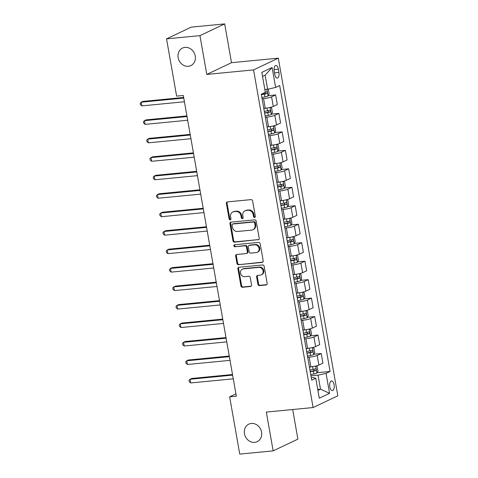 <?xml version="1.0" encoding="UTF-8"?>
<svg xmlns="http://www.w3.org/2000/svg" width="478" height="478" viewBox="0 0 478 478"><rect width="100%" height="100%" fill="white"/><g stroke="black" fill="none" stroke-linecap="round" stroke-linejoin="round"><path stroke-width="0.72" d="M254.607 217.46A1.04 0.908 -115.4 0 0 255.342 216.355L252.629 200.945A1.488 1.303 -115.4 0 0 251.058 199.619L227.444 201.907A1.488 1.303 -115.4 0 0 226.393 203.485L229.105 218.894A1.04 0.908 -115.4 0 0 230.946 218.715L230.593 216.725A4.762 4.159 -115.4 0 1 232.75 212.011A4.762 4.159 -115.4 0 1 233.969 211.676L235.941 211.485A4.762 4.159 -115.4 0 1 240.954 215.721L241.306 217.711A1.04 0.908 -115.4 0 0 243.147 217.538L242.794 215.542A4.762 4.159 -115.4 0 1 244.945 210.834A4.762 4.159 -115.4 0 1 246.17 210.493L248.142 210.302A4.762 4.159 -115.4 0 1 253.155 214.538L253.507 216.534A1.04 0.908 -115.4 0 0 254.607 217.46M251.332 423.448A9.709 8.473 -115.4 0 0 248.841 424.135A9.709 8.473 -115.4 0 0 244.802 435.159A9.709 8.473 -115.4 0 0 254.666 442.359A9.709 8.473 -115.4 0 0 257.164 441.672A9.709 8.473 -115.4 0 0 261.203 430.648A9.709 8.473 -115.4 0 0 251.332 423.448M185.022 47.382A9.709 8.473 -115.4 0 0 182.524 48.063A9.709 8.473 -115.4 0 0 178.491 59.093A9.709 8.473 -115.4 0 0 188.356 66.293A9.709 8.473 -115.4 0 0 190.853 65.606A9.709 8.473 -115.4 0 0 194.887 54.582A9.709 8.473 -115.4 0 0 185.022 47.382M334.074 384.784A4.852 2.259 84.5 0 0 331.469 380.966A4.852 2.259 84.5 0 0 329.796 386.81A4.852 2.259 84.5 0 0 332.401 390.628A4.852 2.259 84.5 0 0 334.074 384.784M257.917 284.296A1.488 1.303 -115.4 0 0 259.482 285.623L266.109 284.978A1.488 1.303 -115.4 0 0 267.166 283.4L264.149 266.288A1.488 1.303 -115.4 0 0 262.583 264.961L238.97 267.25A1.488 1.303 -115.4 0 0 237.913 268.827L240.93 285.94A1.488 1.303 -115.4 0 0 242.495 287.266L250.502 286.489A1.488 1.303 -115.4 0 0 251.553 284.912L250.263 277.587A1.488 1.303 -115.4 0 0 248.697 276.266L244.73 276.648A3.985 3.477 -115.4 0 1 240.679 273.697A3.985 3.477 -115.4 0 1 242.334 269.168A3.985 3.477 -115.4 0 1 243.362 268.887L258.903 267.381A3.985 3.477 -115.4 0 1 262.954 270.339A3.985 3.477 -115.4 0 1 261.299 274.862A3.985 3.477 -115.4 0 1 260.271 275.143L257.684 275.394A1.488 1.303 -115.4 0 0 256.626 276.971L257.917 284.296L258.586 283.98A1.488 1.303 -115.4 0 0 260.151 285.3L266.778 284.661A1.488 1.303 -115.4 0 0 266.802 284.661M266.318 412.078L273.159 450.868L239.747 454.1L229.649 396.842L236.335 396.196L183.313 95.486L176.627 96.132L166.529 38.873L199.941 35.641L206.783 74.431L253.555 69.902L313.096 407.549L266.318 412.078M258.156 239.872A1.488 1.303 -115.4 0 0 259.213 238.295L256.196 221.177A1.488 1.303 -115.4 0 0 254.625 219.856L231.011 222.139A1.488 1.303 -115.4 0 0 229.96 223.716L232.977 240.834A1.488 1.303 -115.4 0 0 234.543 242.155L258.825 239.556A1.488 1.303 -115.4 0 0 258.849 239.55M260.169 243.732L263.187 260.845A1.488 1.303 -115.4 0 1 262.135 262.422L238.522 264.71A1.488 1.303 -115.4 0 1 236.951 263.39L235.66 256.065A1.488 1.303 -115.4 0 1 236.718 254.487L246.295 253.555A1.488 1.303 -115.4 0 0 247.347 251.978L246.493 247.12A1.488 1.303 -115.4 0 0 244.927 245.8L234.955 246.762A1.04 0.908 -115.4 0 1 234.596 244.73L258.604 242.412A1.488 1.303 -115.4 0 1 260.169 243.732M274.211 71.15L274.784 74.401A4.702 2.187 84.5 0 0 277.306 78.099A4.702 2.187 84.5 0 0 278.925 72.435L278.351 69.185A4.702 2.187 84.5 0 0 275.83 65.486A4.702 2.187 84.5 0 0 274.211 71.15M253.555 69.902L278.292 58.161L337.832 395.808L313.096 407.549M272.113 67.5L275.633 87.45L267.614 89.237L265.141 75.195L272.113 67.5L261.819 72.387L265.338 92.332L261.293 94.256L311.71 380.183L315.755 378.265L313.084 377.512L311.268 377.686M317.111 372.715L330.095 371.46L279.678 85.526L275.633 87.45M330.095 371.46L326.05 373.378L329.569 393.328L319.274 398.21L315.755 378.265M206.783 74.431L231.519 62.69L224.678 23.9L199.941 35.641M224.678 23.9L191.266 27.132L166.529 38.873M273.159 450.868L297.896 439.127L292.673 409.526M231.519 62.69L278.292 58.161M235.923 393.866L229.649 396.842M265.141 75.195L262.536 76.432M267.614 89.237L264.836 89.5M317.733 389.468L320.505 389.2L318.031 375.164L310.945 375.851M313.855 354.246L321.228 353.529L322.919 363.137L318.874 365.055A6.065 0.89 170 0 1 310.855 366.841L309.38 366.985M321.228 353.529L317.183 355.447A6.065 0.89 170 0 1 309.158 357.233L307.689 357.377M310.598 335.771L317.966 335.06L319.663 344.662L315.617 346.586A6.065 0.89 170 0 1 307.599 348.372L306.123 348.51M317.966 335.06L313.921 336.978A6.065 0.89 170 0 1 305.902 338.765L304.432 338.908M307.342 317.302L314.709 316.585L316.406 326.193L312.361 328.111A6.065 0.89 170 0 1 304.343 329.898L302.867 330.041M314.709 316.585L310.664 318.509A6.065 0.89 170 0 1 302.646 320.296L301.176 320.439M304.086 298.828L311.453 298.117L313.15 307.724L309.105 309.642A6.065 0.89 170 0 1 301.086 311.429L299.61 311.572M311.453 298.117L307.408 300.035A6.065 0.89 170 0 1 299.389 301.821L297.919 301.965M300.829 280.359L308.196 279.648L309.893 289.25L305.848 291.168A6.065 0.89 170 0 1 297.824 292.954L296.354 293.098M308.196 279.648L304.151 281.566A6.065 0.89 170 0 1 296.133 283.352L294.663 283.496M297.573 261.89L304.94 261.173L306.637 270.781L302.592 272.699A6.065 0.89 170 0 1 294.567 274.486L293.098 274.629M304.94 261.173L300.895 263.097A6.065 0.89 170 0 1 292.877 264.884L291.407 265.021M294.317 243.416L301.684 242.704L303.375 252.306L299.33 254.23A6.065 0.89 170 0 1 291.311 256.017L289.841 256.16M301.684 242.704L297.639 244.622A6.065 0.89 170 0 1 289.62 246.409L288.144 246.552M291.06 224.947L298.427 224.236L300.118 233.838L296.073 235.756A6.065 0.89 170 0 1 288.055 237.542L286.585 237.686M298.427 224.236L294.382 226.154A6.065 0.89 170 0 1 286.364 227.94L284.888 228.084M287.798 206.478L295.171 205.761L296.862 215.369L292.817 217.287A6.065 0.89 170 0 1 284.798 219.073L283.329 219.217M295.171 205.761L291.126 207.679A6.065 0.89 170 0 1 283.107 209.472L281.632 209.609M284.541 188.003L291.915 187.292L293.606 196.894L289.56 198.818A6.065 0.89 170 0 1 281.542 200.605L280.072 200.742M291.915 187.292L287.87 189.21A6.065 0.89 170 0 1 279.851 190.997L278.375 191.14M281.285 169.535L288.658 168.818L290.349 178.425L286.304 180.343A6.065 0.89 170 0 1 278.286 182.13L276.816 182.273M288.658 168.818L284.613 170.742A6.065 0.89 170 0 1 276.589 172.528L275.119 172.672M278.029 151.066L285.402 150.349L287.093 159.957L283.048 161.875A6.065 0.89 170 0 1 275.029 163.661L273.553 163.805M285.402 150.349L281.357 152.267A6.065 0.89 170 0 1 273.332 154.053L271.863 154.197M274.772 132.591L282.139 131.88L283.836 141.482L279.791 143.406A6.065 0.89 170 0 1 271.773 145.192L270.297 145.33M282.139 131.88L278.094 133.798A6.065 0.89 170 0 1 270.076 135.585L268.606 135.728M271.516 114.123L278.883 113.406L280.58 123.013L276.535 124.931A6.065 0.89 170 0 1 268.517 126.718L267.041 126.861M278.883 113.406L274.838 115.329A6.065 0.89 170 0 1 266.82 117.116L265.35 117.259M268.26 95.648L275.627 94.937L277.324 104.545L273.279 106.463A6.065 0.89 170 0 1 265.254 108.249L263.784 108.392M275.627 94.937L271.582 96.855A6.065 0.89 170 0 1 263.563 98.641L262.093 98.785M317.9 390.436L320.505 389.2L329.569 393.328M318.031 375.164L326.05 373.378M255.168 217.143A1.04 0.908 -115.4 0 1 254.177 216.217L253.824 214.222A4.762 4.159 -115.4 0 0 248.811 209.985L248.142 210.302M244.945 210.834L245.614 210.511A4.762 4.159 -115.4 0 1 246.839 210.177L248.811 209.985M232.75 212.011L233.413 211.694A4.762 4.159 -115.4 0 1 234.638 211.36L236.61 211.168A4.762 4.159 -115.4 0 1 241.623 215.405L241.976 217.394A1.04 0.908 -115.4 0 0 242.967 218.327M227.426 201.907A1.488 1.303 -115.4 0 0 227.056 203.168L229.775 218.577A1.04 0.908 -115.4 0 0 230.766 219.51M230.994 222.145A1.488 1.303 -115.4 0 0 230.629 223.399L233.646 240.518A1.488 1.303 -115.4 0 0 235.212 241.838L258.825 239.556M254.637 222.951A1.04 0.908 -115.4 0 0 253.543 222.025L232.816 224.033A1.04 0.908 -115.4 0 0 232.075 225.138L232.445 227.241A4.762 4.159 -115.4 0 0 237.464 231.471L251.631 230.103A4.762 4.159 -115.4 0 0 252.856 229.763A4.762 4.159 -115.4 0 0 255.007 225.054L254.637 222.951L255.306 222.634A1.04 0.908 -115.4 0 0 254.212 221.708L253.543 222.025M232.547 224.104L233.216 223.788A1.04 0.908 -115.4 0 1 233.485 223.716L254.212 221.708M252.856 229.763L253.525 229.446A4.762 4.159 -115.4 0 0 255.676 224.738L255.007 225.054M255.306 222.634L255.676 224.738M262.135 262.422L262.804 262.105A1.488 1.303 -115.4 0 0 262.822 262.105L238.522 264.71M236.694 254.487A1.488 1.303 -115.4 0 0 236.329 255.748L237.62 263.067A1.488 1.303 -115.4 0 0 239.191 264.394M246.678 253.454L247.347 253.137A1.488 1.303 -115.4 0 0 248.016 251.661L247.162 246.803A1.488 1.303 -115.4 0 0 245.596 245.483L234.955 246.762M234.71 244.724A1.04 0.908 -115.4 0 0 235.624 246.445M256.232 252.599A3.985 3.477 -115.4 0 0 257.254 252.312A3.985 3.477 -115.4 0 0 258.909 247.789A3.985 3.477 -115.4 0 0 254.864 244.838L249.385 245.369A1.488 1.303 -115.4 0 0 248.327 246.947L249.187 251.804A1.488 1.303 -115.4 0 0 250.753 253.125L256.232 252.599M257.254 252.312L257.923 251.996A3.985 3.477 -115.4 0 0 259.578 247.473A3.985 3.477 -115.4 0 0 255.533 244.521L254.864 244.838M249.002 245.471L249.671 245.154A1.488 1.303 -115.4 0 1 250.054 245.047L255.533 244.521M257.66 275.4A1.488 1.303 -115.4 0 0 257.295 276.654L258.586 283.98M261.299 274.862L261.968 274.545A3.985 3.477 -115.4 0 0 263.623 270.022A3.985 3.477 -115.4 0 0 259.572 267.065L258.903 267.381M242.334 269.168L243.003 268.851A3.985 3.477 -115.4 0 1 244.031 268.57L259.572 267.065M238.946 267.25A1.488 1.303 -115.4 0 0 238.582 268.511L241.599 285.623A1.488 1.303 -115.4 0 0 243.165 286.949L251.165 286.173A1.488 1.303 -115.4 0 0 251.189 286.173M267.74 89.207L268.343 89.523L269.12 93.957L268.044 96.066A4.021 0.592 170 0 1 264.997 96.909L261.866 97.506M183.66 97.452L142.88 101.402L141.207 102.19L141.864 105.889L184.418 101.766M261.37 94.698L264.501 94.1A4.021 0.592 -10 0 0 266.885 93.515C267.513 92.66 267.411 92.069 266.569 91.74A4.021 0.592 170 0 1 265.296 92.093M265.32 92.087L264.961 93.7A2.049 0.299 170 0 1 264.28 93.849L261.323 94.411M183.767 98.074L141.207 102.19L140.168 103.23L140.43 104.706L141.864 105.889M266.109 108.153L263.82 108.59M270.417 107.371L271.6 107.992L272.376 112.426L271.301 114.541A4.021 0.592 170 0 1 268.254 115.383L265.123 115.975M186.916 115.921L146.137 119.87L144.47 120.665L145.121 124.358L187.675 120.241M264.627 113.172L267.764 112.575A4.021 0.592 -10 0 0 270.142 111.983C270.769 111.129 270.668 110.538 269.831 110.215A4.021 0.592 170 0 1 267.447 110.8L264.316 111.398M268.576 110.561L268.218 112.175A2.049 0.299 170 0 1 267.537 112.324L264.579 112.886M187.023 116.542L144.47 120.665L143.424 121.705L143.687 123.181L145.121 124.358M269.365 126.622L267.077 127.058M273.673 125.845L274.856 126.467L275.639 130.9L274.557 133.009A4.021 0.592 170 0 1 271.51 133.852L268.379 134.449M190.172 134.396L149.393 138.339L147.726 139.134L148.377 142.826L190.931 138.71M267.883 131.641L271.02 131.044A4.021 0.592 -10 0 0 273.398 130.458C274.025 129.604 273.924 129.012 273.087 128.684A4.021 0.592 170 0 1 270.703 129.269L267.572 129.867M271.833 129.03L271.474 130.643A2.049 0.299 170 0 1 270.793 130.793L267.835 131.354M190.28 135.017L147.726 139.134L146.686 140.173L146.943 141.649L148.377 142.826M272.621 145.097L270.333 145.533M276.929 144.314L278.112 144.936L278.895 149.369L277.814 151.484A4.021 0.592 170 0 1 274.772 152.321L271.635 152.918M193.429 152.864L152.649 156.814L150.982 157.603L151.634 161.301L194.188 157.178M271.14 150.11L274.276 149.518A4.021 0.592 -10 0 0 276.654 148.927C277.282 148.072 277.18 147.481 276.344 147.152A4.021 0.592 170 0 1 273.96 147.744L270.829 148.335M275.089 147.499L274.731 149.112A2.049 0.299 170 0 1 274.049 149.261L271.092 149.823M193.536 153.486L150.982 157.603L149.943 158.642L150.2 160.124L151.634 161.301M275.884 163.566L273.589 164.002M280.192 162.783L281.369 163.404L282.151 167.838L281.07 169.953A4.021 0.592 170 0 1 278.029 170.795L274.892 171.393M196.685 171.333L155.912 175.283L154.239 176.077L154.89 179.77L197.444 175.653M274.402 168.585L277.533 167.987A4.021 0.592 -10 0 0 279.911 167.402C280.544 166.541 280.437 165.95 279.6 165.627A4.021 0.592 170 0 1 277.216 166.213L274.085 166.81M278.345 165.974L277.987 167.587A2.049 0.299 170 0 1 277.306 167.736L274.348 168.298M196.793 171.955L154.239 176.077L153.199 177.117L153.456 178.593L154.89 179.77M279.14 182.034L276.846 182.471M283.448 181.258L284.625 181.879L285.408 186.312L284.332 188.422A4.021 0.592 170 0 1 281.285 189.264L278.148 189.862M199.941 189.808L159.168 193.751L157.495 194.546L158.146 198.239L200.7 194.122M277.658 187.053L280.789 186.456A4.021 0.592 -10 0 0 283.167 185.87C283.801 185.016 283.693 184.424 282.856 184.096A4.021 0.592 170 0 1 280.478 184.687L277.342 185.279M281.608 184.442L281.243 186.056A2.049 0.299 170 0 1 280.562 186.205L277.604 186.767M200.049 190.429L157.495 194.546L156.455 195.586L156.712 197.061L158.146 198.239M282.396 200.509L280.108 200.945M286.704 199.726L287.881 200.348L288.664 204.781L287.589 206.896A4.021 0.592 170 0 1 284.541 207.739L281.411 208.33M203.198 208.277L162.424 212.226L160.751 213.021L161.403 216.713L203.957 212.591M280.915 205.522L284.046 204.931A4.021 0.592 -10 0 0 286.424 204.339C287.057 203.485 286.949 202.893 286.113 202.564A4.021 0.592 170 0 1 283.735 203.156L280.598 203.753M284.864 202.917L284.5 204.524A2.049 0.299 170 0 1 283.818 204.674L280.861 205.235M203.305 208.898L160.751 213.021L159.712 214.054L159.969 215.536L161.403 216.713M285.653 218.978L283.364 219.414M289.961 218.195L291.138 218.822L291.921 223.25L290.845 225.365A4.021 0.592 170 0 1 287.798 226.208L284.667 226.805M206.454 226.751L165.681 230.695L164.008 231.489L164.659 235.182L207.213 231.065M284.171 223.997L287.302 223.399A4.021 0.592 -10 0 0 289.68 222.814C290.313 221.953 290.206 221.362 289.369 221.039A4.021 0.592 170 0 1 286.991 221.625L283.854 222.222M288.12 221.386L287.762 222.999A2.049 0.299 170 0 1 287.075 223.148L284.117 223.71M206.562 227.367L164.008 231.489L162.968 232.529L163.231 234.005L164.659 235.182M288.909 237.452L286.621 237.883M293.217 236.67L294.394 237.291L295.177 241.725L294.101 243.834A4.021 0.592 170 0 1 291.054 244.676L287.923 245.274M209.711 245.22L168.937 249.169L167.264 249.958L167.915 253.657L210.475 249.534M287.427 242.466L290.558 241.868A4.021 0.592 -10 0 0 292.942 241.282C293.57 240.428 293.468 239.837 292.626 239.508A4.021 0.592 170 0 1 290.248 240.099L287.117 240.691M291.377 239.854L291.018 241.468A2.049 0.299 170 0 1 290.331 241.617L287.374 242.179M209.824 245.841L167.264 249.958L166.225 250.998L166.487 252.474L167.915 253.657M292.166 255.921L289.877 256.357M296.474 255.138L297.651 255.76L298.433 260.193L297.358 262.308A4.021 0.592 170 0 1 294.311 263.151L291.18 263.742M212.967 263.689L172.194 267.638L170.521 268.433L171.172 272.125L213.732 268.003M290.684 260.934L293.815 260.343A4.021 0.592 -10 0 0 296.199 259.751C296.826 258.897 296.724 258.305 295.882 257.983A4.021 0.592 170 0 1 293.504 258.568L290.373 259.166M294.633 258.329L294.275 259.942A2.049 0.299 170 0 1 293.588 260.086L290.636 260.653M213.08 264.31L170.521 268.433L169.481 269.467L169.744 270.948L171.172 272.125M295.422 274.39L293.134 274.826M299.73 273.607L300.907 274.235L301.69 278.668L300.614 280.777A4.021 0.592 170 0 1 297.567 281.62L294.436 282.217M216.223 282.163L175.45 286.107L173.777 286.902L174.428 290.594L216.988 286.477M293.94 279.409L297.071 278.811A4.021 0.592 -10 0 0 299.455 278.226C300.082 277.365 299.981 276.78 299.138 276.451A4.021 0.592 170 0 1 296.76 277.037L293.629 277.634M297.89 276.798L297.531 278.411A2.049 0.299 170 0 1 296.844 278.56L293.892 279.122M216.337 282.785L173.777 286.902L172.737 287.941L173 289.417L174.428 290.594M298.678 292.865L296.39 293.301M302.986 292.082L304.169 292.703L304.946 297.137L303.871 299.246A4.021 0.592 170 0 1 300.823 300.088L297.692 300.686M219.486 300.632L178.706 304.582L177.033 305.37L177.691 309.069L220.244 304.946M297.197 297.878L300.327 297.28A4.021 0.592 -10 0 0 302.711 296.695C303.339 295.84 303.237 295.249 302.395 294.92A4.021 0.592 170 0 1 300.017 295.512L296.886 296.103M301.146 295.267L300.787 296.88A2.049 0.299 170 0 1 300.106 297.029L297.149 297.591M219.593 301.254L177.033 305.37L175.994 306.41L176.257 307.886L177.691 309.069M301.935 311.333L299.646 311.77M306.243 310.551L307.426 311.172L308.202 315.605L307.127 317.721A4.021 0.592 170 0 1 304.08 318.563L300.949 319.155M222.742 319.101L181.963 323.05L180.296 323.845L180.947 327.538L223.501 323.421M300.453 316.352L303.59 315.755A4.021 0.592 -10 0 0 305.968 315.163C306.595 314.309 306.494 313.717 305.657 313.395A4.021 0.592 170 0 1 303.273 313.98L300.142 314.578M304.402 313.741L304.044 315.355A2.049 0.299 170 0 1 303.363 315.504L300.405 316.066M222.85 319.722L180.296 323.845L179.25 324.885L179.513 326.36L180.947 327.538M305.191 329.802L302.903 330.238M309.499 329.025L310.682 329.647L311.465 334.08L310.383 336.189A4.021 0.592 170 0 1 307.336 337.032L304.205 337.629M225.998 337.576L185.219 341.519L183.552 342.314L184.203 346.006L226.757 341.89M303.709 334.821L306.846 334.224A4.021 0.592 -10 0 0 309.224 333.638C309.852 332.784 309.75 332.192 308.913 331.863A4.021 0.592 170 0 1 306.529 332.449L303.399 333.046M307.659 332.21L307.3 333.823A2.049 0.299 170 0 1 306.619 333.973L303.661 334.534M226.106 338.197L183.552 342.314L182.512 343.353L182.769 344.829L184.203 346.006M308.447 348.277L306.159 348.713M312.755 347.494L313.938 348.115L314.721 352.549L313.64 354.664A4.021 0.592 170 0 1 310.598 355.501L307.462 356.098M229.255 356.044L188.475 359.994L186.808 360.782L187.46 364.481L230.014 360.358M306.966 353.29L310.103 352.698A4.021 0.592 -10 0 0 312.481 352.107C313.108 351.252 313.006 350.661 312.17 350.332A4.021 0.592 170 0 1 309.786 350.924L306.655 351.521M310.915 350.679L310.557 352.292A2.049 0.299 170 0 1 309.875 352.441L306.918 353.003M229.362 356.666L186.808 360.782L185.769 361.822L186.026 363.304L187.46 364.481M311.71 366.745L309.415 367.182M316.018 365.963L317.195 366.584L317.978 371.018L316.896 373.133A4.021 0.592 170 0 1 313.855 373.975L310.718 374.573M232.511 374.519L191.738 378.462L190.065 379.257L190.716 382.95L233.27 378.833M310.228 371.765L313.359 371.167A4.021 0.592 -10 0 0 315.737 370.581C316.37 369.721 316.263 369.13 315.426 368.807A4.021 0.592 170 0 1 313.042 369.392L309.911 369.99M314.171 369.153L313.813 370.767A2.049 0.299 170 0 1 313.132 370.916L310.174 371.478M232.619 375.134L190.065 379.257L189.025 380.297L189.282 381.773L190.716 382.95M310.855 366.841L309.158 357.233M307.599 348.372L305.902 338.765M304.343 329.898L302.646 320.296M301.086 311.429L299.389 301.821M297.824 292.954L296.133 283.352M294.567 274.486L292.877 264.884M291.311 256.017L289.62 246.409M288.055 237.542L286.364 227.94M284.798 219.073L283.107 209.472M281.542 200.605L279.851 190.997M278.286 182.13L276.589 172.528M275.029 163.661L273.332 154.053M271.773 145.192L270.076 135.585M268.517 126.718L266.82 117.116M265.254 108.249L263.563 98.641M273.279 106.463L271.582 96.855M276.535 124.931L274.838 115.329M279.791 143.406L278.094 133.798M283.048 161.875L281.357 152.267M286.304 180.343L284.613 170.742M289.56 198.818L287.87 189.21M292.817 217.287L291.126 207.679M296.073 235.756L294.382 226.154M299.33 254.23L297.639 244.622M302.592 272.699L300.895 263.097M305.848 291.168L304.151 281.566M309.105 309.642L307.408 300.035M312.361 328.111L310.664 318.509M315.617 346.586L313.921 336.978M318.874 365.055L317.183 355.447M274.055 69.597L278.351 69.185M274.509 72.859L278.925 72.435M253.824 214.222L253.155 214.538M246.839 210.177L246.17 210.493M241.976 217.394L241.306 217.711M241.623 215.405L240.954 215.721M236.61 211.168L235.941 211.485M234.638 211.36L233.969 211.676M229.775 218.577L229.105 218.894M227.056 203.168L226.393 203.485M254.177 216.217L253.507 216.534M235.212 241.838L234.543 242.155M233.646 240.518L232.977 240.834M230.629 223.399L229.96 223.716M233.485 223.716L232.816 224.033M237.62 263.067L236.951 263.39M236.329 255.748L235.66 256.065M248.016 251.661L247.347 251.978M247.162 246.803L246.493 247.12M245.596 245.483L244.927 245.8M250.054 245.047L249.385 245.369M257.295 276.654L256.626 276.971M244.031 268.57L243.362 268.887M251.165 286.173L250.502 286.489M243.165 286.949L242.495 287.266M241.599 285.623L240.93 285.94M238.582 268.511L237.913 268.827M266.778 284.661L266.109 284.978M260.151 285.3L259.482 285.623M268.074 96.018L266.891 89.302M264.997 96.909L264.501 94.1M264.961 93.7L266.885 93.515M271.331 114.487L270.088 107.448M267.447 110.8L266.963 108.04M268.254 115.383L267.764 112.575M268.218 112.175L270.142 111.983M274.587 132.956L273.344 125.923M270.703 129.269L270.219 126.509M271.51 133.852L271.02 131.044M271.474 130.643L273.398 130.458M277.843 151.43L276.601 144.392M273.96 147.744L273.476 144.977M274.772 152.321L274.276 149.518M274.731 149.112L276.654 148.927M281.1 169.899L279.857 162.861M277.216 166.213L276.732 163.452M278.029 170.795L277.533 167.987M277.987 167.587L279.911 167.402M284.356 188.368L283.119 181.335M280.478 184.687L279.989 181.921M281.285 189.264L280.789 186.456M281.243 186.056L283.167 185.87M287.613 206.843L286.376 199.804M283.735 203.156L283.245 200.39M284.541 207.739L284.046 204.931M284.5 204.524L286.424 204.339M290.869 225.311L289.632 218.273M286.991 221.625L286.501 218.864M287.798 226.208L287.302 223.399M287.762 222.999L289.68 222.814M294.125 243.786L292.889 236.747M290.248 240.099L289.758 237.333M291.054 244.676L290.558 241.868M291.018 241.468L292.942 241.282M297.388 262.255L296.145 255.216M293.504 258.568L293.014 255.808M294.311 263.151L293.815 260.343M294.275 259.942L296.199 259.751M300.644 280.723L299.401 273.685M296.76 277.037L296.27 274.276M297.567 281.62L297.071 278.811M297.531 278.411L299.455 278.226M303.9 299.198L302.658 292.16M300.017 295.512L299.533 292.745M300.823 300.088L300.327 297.28M300.787 296.88L302.711 296.695M307.157 317.667L305.914 310.628M303.273 313.98L302.789 311.22M304.08 318.563L303.59 315.755M304.044 315.355L305.968 315.163M310.413 336.136L309.17 329.103M306.529 332.449L306.045 329.689M307.336 337.032L306.846 334.224M307.3 333.823L309.224 333.638M313.67 354.61L312.427 347.572M309.786 350.924L309.302 348.157M310.598 355.501L310.103 352.698M310.557 352.292L312.481 352.107M316.926 373.079L315.683 366.04M313.042 369.392L312.558 366.632M313.855 373.975L313.359 371.167M313.813 370.767L315.737 370.581"/></g></svg>
